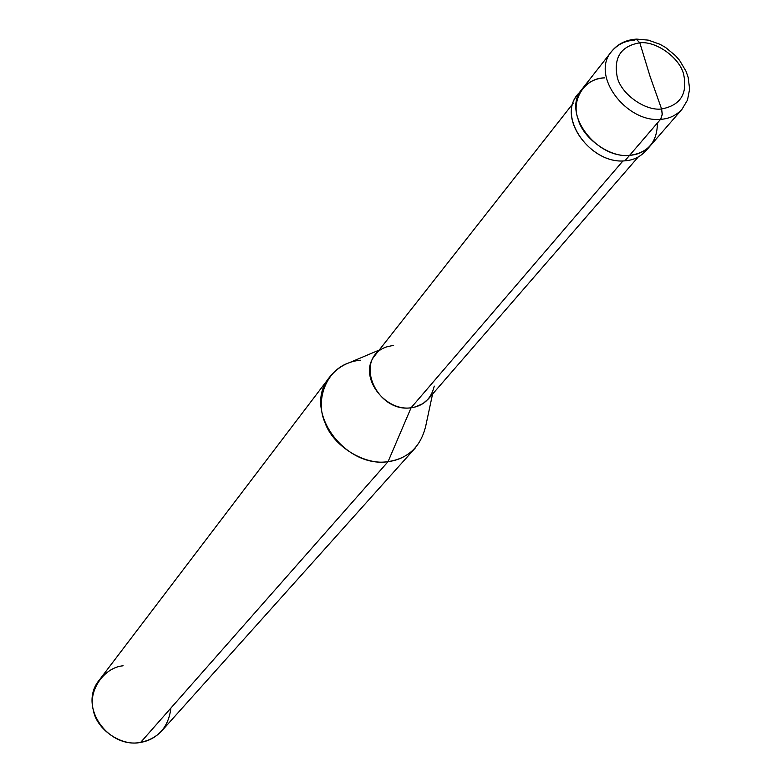 <?xml version="1.0" encoding="UTF-8"?>
<svg xmlns="http://www.w3.org/2000/svg" width="782" height="782" viewBox="0 0 782 782"><rect width="100%" height="100%" fill="white"/><g stroke="black" fill="none" stroke-linecap="round" stroke-linejoin="round"><path stroke-width="1.17" d="M604.662 77.877C585.083 77.76 570.684 99.656 578.084 119.05C582.932 138.6 610.664 158.111 629.608 155.335L660.555 119.343L662.217 114.7L661.582 108.972L650.067 76.421L639.813 42.805C655.863 40.85 679.089 57.291 683.497 73.713C687.916 93.566 680.604 105.326 661.582 108.972C680.604 105.326 687.916 93.566 683.497 73.713C679.089 57.291 655.863 40.85 639.813 42.805L636.216 39.129L634.573 40.214C625.444 40.576 617.829 44.281 611.719 51.309C590.029 75.316 626.519 122.882 660.555 119.343C668.972 118.864 676.107 115.531 681.972 109.324C676.107 115.531 668.972 118.864 660.555 119.343C626.519 122.882 590.029 75.316 611.719 51.309C617.682 43.958 625.844 39.892 636.216 39.129L639.813 42.805L650.067 76.421L661.582 108.972C645.424 111.2 621.651 94.436 617.379 77.77C613.264 57.741 620.742 46.089 639.813 42.805C620.742 46.089 613.264 57.741 617.379 77.77C621.651 94.436 645.424 111.2 661.582 108.972L662.276 113.879L660.907 118.884L629.608 155.335C647.946 152.949 657.212 142.168 657.408 123.009C657.212 142.168 647.946 152.949 629.608 155.335C596.285 159.02 560.87 112.588 582.228 88.904C560.87 112.588 596.285 159.02 629.608 155.335C637.848 154.826 644.857 151.503 650.634 145.393C644.857 151.503 637.848 154.826 629.608 155.335C610.664 158.111 582.932 138.6 578.084 119.05C570.684 99.656 585.083 77.76 604.662 77.877C595.728 78.288 588.25 81.963 582.228 88.904L577.742 94.632C556.422 118.268 591.671 164.523 624.886 160.828L629.608 155.335L624.886 160.828C634.515 160.193 642.237 155.911 648.053 147.984M636.636 39.1L648.317 40.136L660.018 44.3L665.57 47.467L675.492 55.649L679.656 60.478L685.961 71.142L688.15 77.281L689.626 89.05L687.495 100.057L681.972 109.324L645.854 150.887C640.087 156.987 633.097 160.3 624.886 160.828C589.784 164.689 554.409 114.26 580.176 91.924M638.2 157.016L428.36 398.937L422.886 403.659L415.125 407.011L411.078 407.774L622.961 160.926L411.078 407.774C423.433 406.063 431.156 398.84 434.264 386.093M432.554 394.108L425.74 426.014C420.706 446.776 408.155 458.643 388.087 461.615L411.078 407.774C384.177 411.85 357.315 375.204 375.262 355.077L573.167 103.302M393.649 345.282L386.758 346.856C352.545 358.117 376.21 413.111 411.078 407.774L388.087 461.615C398.585 460.422 407.754 455.769 415.584 447.636L161.806 730.867C155.638 737.309 148.59 741.141 140.672 742.362L388.087 461.615C365.477 465.867 332.927 446.463 324.853 422.241C315.185 400.589 325.781 370.306 349.163 362.77L379.211 350.053M360.346 360.209C348.361 361.323 338.195 366.856 329.857 376.826C301.265 409.719 344.676 468.633 388.087 461.615L140.672 742.362C158.433 738.521 168.511 727.084 170.906 708.072M123.116 665.785C103.869 667.447 87.779 691.034 93.322 710.085C96.342 729.518 121.816 746.869 140.672 742.362C107.916 749.019 77.281 705.687 99.685 679.558L329.857 376.826M611.719 51.309L582.228 88.904"/></g></svg>

